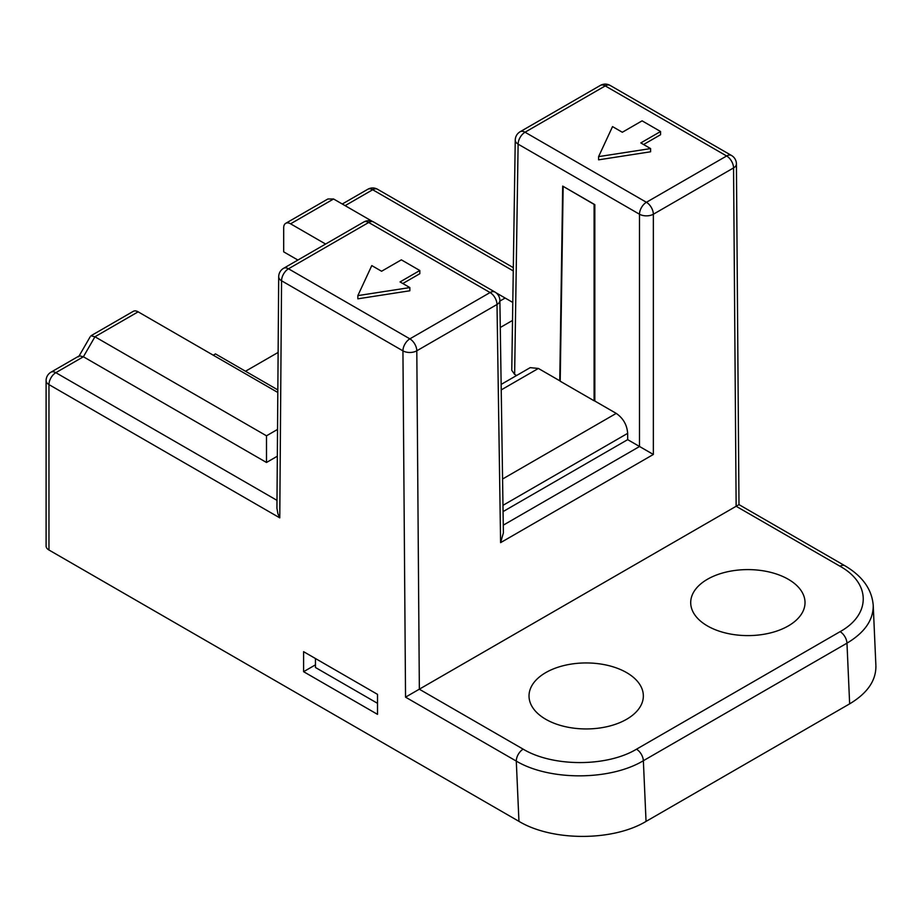 <?xml version="1.0" encoding="UTF-8"?>
<svg xmlns="http://www.w3.org/2000/svg" width="922" height="922" viewBox="0 0 922 922"><rect width="100%" height="100%" fill="white"/><g stroke="black" fill="none" stroke-linecap="round" stroke-linejoin="round"><path stroke-width="1.38" d="M502.571 479.014L616.23 413.39C623.18 418.208 626.995 424.846 627.675 433.34L627.675 439.644L653.352 454.465L653.352 214.227A9.796 5.555 180 0 1 639.488 214.227L518.118 144.143L514.637 374.378L516.585 375.508M627.675 439.644L503.066 511.583M616.23 413.39L594.828 401.035L594.828 204.649L562.697 186.094L559.758 380.786L538.379 368.443L530.196 367.648M875.9 665.88C876.107 680.609 867.348 693.263 849.646 703.855L846.972 643.164L643.36 760.719C610.122 780.727 549.547 780.899 516.285 761.099L405.542 697.159L402.937 350.867L281.567 280.784L279.769 517.864L48.958 384.601L48.958 550.008L518.948 821.352L516.285 761.099A9.739 5.624 -60 0 1 523.166 749.16C552.843 767.023 606.849 767.046 636.48 749.206L840.092 631.662C870.99 614.548 870.944 583.372 840.011 566.235L736.148 506.27C739.905 504.092 739.905 504.08 736.148 506.27L733.555 167.919L653.352 214.227A9.796 5.659 60 0 0 646.414 202.287L726.628 155.979L605.247 85.907L525.044 132.215L646.414 202.287A9.796 5.659 120 0 0 639.488 214.227L639.488 446.467M636.48 749.206A9.739 5.624 60 0 1 643.36 760.719L646.045 821.41L849.646 703.855M646.045 821.41C612.807 841.417 552.232 841.394 518.948 821.352M48.958 550.008A9.739 5.624 180 0 1 46.1 546.031L46.1 380.625A9.739 5.624 0 0 0 48.958 384.601A9.739 5.624 120 0 1 55.839 372.672L276.992 500.358M512.517 320.441L500.289 327.494M277.326 456.217L266.493 462.475L83.395 356.768L79.361 355.8L50.975 372.188A9.739 9.739 0 0 0 46.1 380.625M511.768 370.333L514.637 374.378M377.513 714.354L303.603 671.689L303.603 651.681L377.513 694.358L377.513 714.354M91.497 335.458L133.264 311.348A9.739 5.624 60 0 1 138.139 311.832L277.81 392.472M325.604 244.042L290.58 223.816A9.739 5.624 -120 0 0 285.705 223.331A9.739 5.624 -120 0 0 283.688 227.792L283.688 251.844L297.887 260.05M653.352 454.465L500.6 542.643L503.389 532.916L499.874 300.411A9.796 5.659 179.1 0 1 497.004 304.49L416.802 350.798L419.349 689.172L736.102 506.293M419.349 689.172L405.542 697.159M788.275 579.27A57.164 32.996 0 0 0 725.983 572.113A57.164 32.996 0 0 0 690.705 602.608A57.164 32.996 0 0 0 747.857 635.604A57.164 32.996 0 0 0 805.021 602.608A57.164 32.996 0 0 0 788.275 579.27M626.603 672.611A57.164 32.996 0 0 0 564.31 665.454A57.164 32.996 0 0 0 529.021 695.949A57.164 32.996 0 0 0 586.185 728.945A57.164 32.996 0 0 0 643.349 695.949A57.164 32.996 0 0 0 626.603 672.611M303.603 671.689L315.462 664.843M315.462 658.538L315.462 667.505L377.513 703.325M643.579 144.524L660.578 134.716L660.578 131.512L642.092 120.84L622.327 132.261L612.531 126.602L598.597 156.625L650.598 148.58L640.802 142.922L660.578 131.512M598.597 156.625L598.597 159.829L650.598 151.784L650.598 148.58M371.785 265.594L357.851 295.616L409.852 287.572L400.056 281.925L419.821 270.503L401.347 259.843L381.581 271.252L371.785 265.594M409.852 287.572L409.852 290.776L357.851 298.82L357.851 295.616M402.833 283.515L419.821 273.707L419.821 270.503M363.798 221.995A9.796 9.796 0 0 1 373.606 221.995A9.796 5.659 120 0 0 368.696 222.479A9.796 5.659 -120 0 0 363.798 221.995L283.596 268.302A9.796 5.659 60 0 1 288.494 268.786L409.864 338.858L490.078 292.551L368.696 222.479L288.494 268.786A9.796 5.659 -60 0 0 281.567 280.784A9.796 5.705 -179.6 0 1 278.698 276.715L276.934 508.195L277.902 513.75L279.769 517.864M327.875 198.991L333.58 198.991L372.442 221.43M496.048 292.781L512.793 302.451M138.139 311.832L94.943 336.772L266.493 435.806L277.534 429.433M499.885 301.056L505.129 298.037M266.493 435.806L266.493 462.475M840.011 566.235A9.739 5.624 -60 0 1 844.886 565.751C862.473 576.135 871.924 589.342 873.226 605.374C873.399 619.999 864.652 632.596 846.972 643.164A9.739 5.624 60 0 0 840.092 631.662M50.975 372.188A9.739 5.624 -120 0 1 55.839 372.672L83.395 356.768L94.943 336.772L90.909 335.804M213.259 355.201L215.483 353.91L277.833 389.902M278.121 352.423L245.506 371.243M563.146 186.521L560.207 381.212L594.102 400.782L594.102 204.396L563.284 186.44M594.828 400.355L594.102 400.782M503.274 525.171L639.545 446.502M513.266 270.918L372.684 189.748L345.427 205.479M419.303 689.195L523.166 749.16M373.606 221.995L494.976 292.067A9.796 5.659 120 0 0 490.078 292.551A9.796 5.659 -120 0 1 497.004 304.49L500.6 542.643M731.526 155.495A9.796 9.796 0 0 1 736.424 163.932A9.796 5.613 -0.4 0 1 733.555 167.919A9.796 5.659 -120 0 0 726.628 155.979A9.796 5.659 -60 0 1 731.526 155.495L610.145 85.423A9.796 5.659 -60 0 0 605.247 85.907A9.796 5.659 -120 0 0 600.349 85.423L520.146 131.731A9.796 5.659 60 0 1 525.044 132.215A9.796 5.659 120 0 0 518.118 144.143A9.796 5.659 -179.1 0 1 515.248 140.075L511.768 370.298M409.864 338.858A9.796 5.659 60 0 1 416.802 350.798A9.796 5.613 -0.4 0 1 402.937 350.867A9.796 5.659 -60 0 1 409.864 338.858M333.58 198.991L290.58 223.816M513.312 267.645L377.547 189.264A9.739 5.624 120 0 0 372.684 189.748A9.739 5.624 60 0 0 367.809 189.264L342.281 204.004M538.379 368.454L501.222 389.902M627.675 433.34L502.974 505.337M499.874 300.457A9.796 9.796 0 0 0 494.976 292.067M520.146 131.731A9.796 9.796 0 0 0 515.248 140.075M736.424 163.909L738.983 504.622L844.886 565.751M610.145 85.423A9.796 9.796 0 0 0 600.349 85.423M283.596 268.302A9.796 9.796 0 0 0 278.698 276.715M875.865 665.073L873.192 604.613M327.287 199.325L285.705 223.331M377.547 189.264A9.739 9.739 0 0 0 367.809 189.264M78.601 356.837L90.149 336.83M530.162 367.671L501.142 384.428"/></g></svg>
